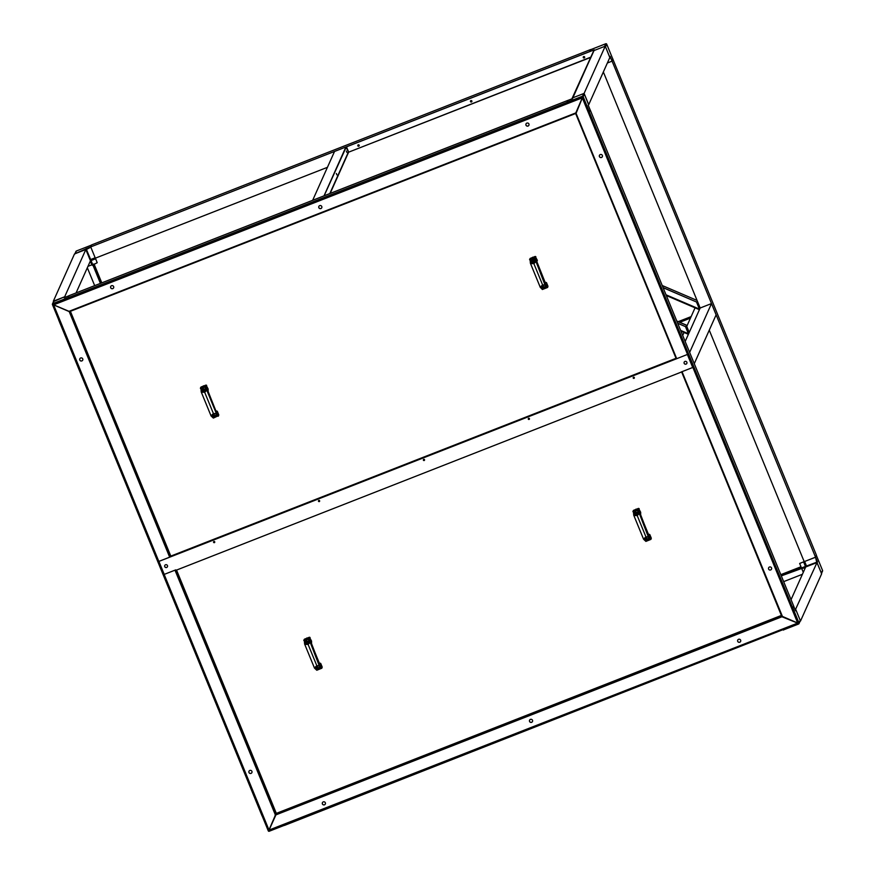 <?xml version="1.0" encoding="UTF-8"?>
<svg xmlns="http://www.w3.org/2000/svg" width="875" height="875" viewBox="0 0 875 875"><rect width="100%" height="100%" fill="white"/><g stroke="black" fill="none" stroke-linecap="round" stroke-linejoin="round"><path stroke-width="1.31" d="M100.428 283.391L92.673 264.502M87.97 266.339L91.623 264.906L87.97 266.339M74.78 254.056A0.733 0.722 24.1 0 1 75.173 253.684L86.155 248.795L90.628 259.536L95.156 257.764L94.806 258.562L95.353 258.213L97.202 262.719L92.312 265.3L90.475 260.827L94.992 259.011M91.055 260.597L92.662 264.502M92.312 265.3L90.18 261.395M95.397 258.158L97.202 262.719M94.806 258.562L90.278 260.334L85.925 249.736L90.814 247.166M90.278 260.334L90.628 259.536M327.436 167.322L95.331 258.18L90.716 246.914L589.706 51.559L590.592 49.558L91.602 244.912L90.716 246.914L85.98 248.762M590.559 49.711L605.773 43.75L590.57 49.7L589.739 51.559M589.739 51.537L594.355 49.831M605.128 46.441A0.733 0.722 24.1 0 1 605.522 46.845L609.777 57.4M610.028 56.82L612.084 61.108L610.148 56.372L609.809 57.312M594.125 50.509L604.559 46.43L605.752 43.761A0.733 0.722 24.1 0 1 606.714 44.166L612.905 59.259M612.084 61.108L612.916 59.281L606.703 44.144A0.733 0.733 0 0 0 605.763 43.75M611.844 61.239L607.381 62.989M709.264 330.181L804.191 561.641L815.533 557.2L816.43 555.209L612.883 59.194M816.364 555.373L822.566 570.478L816.364 555.352L815.544 557.2L612.084 61.141L612.981 59.15M685.169 341.491L700.164 308.011L603.356 71.969M791.055 599.659L805.678 566.989L781.309 575.892M803.283 572.327L801.916 568.98L803.283 572.327M816.977 562.636L821.363 573.147A0.733 0.722 24.1 0 1 821.363 573.705M817.108 562.778L817.491 561.936L815.544 557.2L816.791 562.636L806.137 566.814L803.83 562.483L804.191 561.684L799.652 563.456L801.5 567.973L805.416 566.442M817.491 561.936L806.488 566.016L806.137 566.814M800.209 620.955A0.733 0.722 -155.9 0 0 800.209 620.944A0.733 0.722 -155.9 0 0 800.22 620.375L795.966 609.995L795.255 610.017L817.02 562.548L805.678 566.989L803.83 562.483M801.139 568.761L805.394 567.623M804.18 561.619L799.652 563.456M804.278 562.297L804.639 561.498L815.303 557.331M804.639 561.498L806.488 566.016M795.878 609.777L800.505 621.053L821.647 573.825L817.02 562.548M588.722 104.661L609.864 57.433L605.238 46.167L584.095 93.395L588.591 104.716M572.808 97.956L593.895 50.608L605.238 46.167M572.753 97.825L584.095 93.395M53.517 301.591L64.695 296.734L85.838 249.506L90.453 260.783L76.07 292.928M64.695 296.734L64.947 297.358M53.353 301.175L74.495 253.947L85.838 249.506M67.998 297.675L52.839 303.603A0.733 0.722 -155.9 0 0 52.434 304.555L58.636 319.67L59.566 319.397L58.592 319.78L262.041 815.839L262.588 815.62M64.564 297.511L64.466 296.855L54.042 300.934A0.733 0.722 -155.9 0 0 53.637 301.328L52.445 303.986A0.733 0.722 -155.9 0 0 52.445 303.997A0.733 0.733 0 0 0 52.434 304.566L68.173 298.233M64.466 296.855L64.302 297.664L68.819 295.838M68.261 298.452L68.862 295.75L567.864 100.395L566.967 102.386L67.977 297.741M284.189 824.939L283.905 824.25L284.397 825.442L783.18 629.584M800.22 620.375L798.788 623.208L783.092 629.377L783.388 630.088M795.583 610.805L793.658 606.112L795.473 610.673L795.966 609.995M588.295 105.372L588.634 104.442L584.38 94.062A0.733 0.722 -155.9 0 0 583.417 93.658L582.444 97.125L588.645 112.23L590.231 109.998L589.334 111.989L792.783 608.048L791.722 608.464M589.334 111.989L588.645 112.23M590.231 109.998L793.68 606.058L792.783 608.048M567.197 102.944L566.967 102.386M572.589 98.591L567.842 100.439L567.022 102.277L567.481 103.633M588.634 104.442L588.252 105.273L590.198 109.998M588.252 105.273L590.198 110.009M583.417 93.658L572.983 97.737L572.523 98.612M567.842 100.439L572.491 98.678L572.983 97.737M324.023 195.825L345.877 147L334.545 151.441L312.681 200.266L324.034 195.847M694.269 363.672L716.122 314.847L711.495 303.57L689.642 352.395L694.269 363.672M700.164 308.011L711.495 303.57M682.697 335.453L684.031 332.467M686.755 326.397L695.056 307.836M687.684 331.855L688.472 332.183L687.663 334.02L680.914 331.122L687.663 334.02L688.811 331.417L686.153 325.117L676.812 321.114M688.472 332.183L688.767 331.494M688.811 331.417L686.197 325.03L676.769 321.005M534.242 259.984L532.536 259.262M534.166 260.05L532.525 259.35M677.709 323.302L685.475 326.627L688.089 333.003M677.666 323.192L685.475 326.627M688.133 332.927L685.519 326.55M698.72 307.223L699.497 307.562L698.688 309.389L666.312 295.52L698.688 309.389L699.617 307.289M699.497 307.562L699.748 306.983M697.058 300.431L662.211 285.513M663.108 287.7L696.5 301.995L699.125 308.372M663.064 287.591L696.5 301.995M699.158 308.295L696.544 301.919M769.464 567.022A1.597 1.575 -155.9 0 0 768.928 569.57A1.597 1.575 -155.9 0 0 771.52 569.144A1.597 1.575 -155.9 0 0 769.464 567.022M307.016 640.927A1.105 1.083 -155.9 0 0 307.77 641.266M318.095 665.919A1.105 1.083 -155.9 0 0 317.592 666.859M317.702 666.356A1.105 1.083 -155.9 0 0 317.647 667.013M647.205 537.075A1.105 1.083 -155.9 0 0 646.702 538.005M646.811 537.513A1.105 1.083 -155.9 0 0 646.756 538.169M636.125 512.083A1.105 1.083 -155.9 0 0 636.88 512.422M738.566 639.308A1.597 1.575 -155.9 0 0 738.03 641.856A1.597 1.575 -155.9 0 0 740.622 641.43A1.597 1.575 -155.9 0 0 738.566 639.308M737.723 640.095A1.597 1.575 -155.9 0 0 739.791 642.184A1.597 1.575 -155.9 0 0 740.633 641.397M530.425 719.392A1.597 1.575 -155.9 0 0 529.878 721.941A1.597 1.575 -155.9 0 0 532.481 721.514A1.597 1.575 -155.9 0 0 530.425 719.392M529.583 720.18A1.597 1.575 -155.9 0 0 531.65 722.269A1.597 1.575 -155.9 0 0 532.492 721.481M323.269 801.894A1.597 1.575 -155.9 0 0 322.722 804.453A1.597 1.575 -155.9 0 0 325.325 804.016A1.597 1.575 -155.9 0 0 323.269 801.894M322.427 802.681A1.597 1.575 -155.9 0 0 324.494 804.77A1.597 1.575 -155.9 0 0 325.336 803.983M249.834 770.459A1.597 1.575 -155.9 0 0 249.287 773.008A1.597 1.575 -155.9 0 0 251.891 772.581A1.597 1.575 -155.9 0 0 249.834 770.459M248.992 771.247A1.597 1.575 -155.9 0 0 251.059 773.336A1.597 1.575 -155.9 0 0 251.902 772.548M275.953 814.811L269.205 829.773A0.864 0.842 24.1 0 0 269.806 829.762L796.928 623.394A0.864 0.842 -155.9 0 0 797.366 623L797.398 622.945M162.192 569.417A1.717 1.695 -155.9 0 0 162.312 569.898L268.691 829.281A0.864 0.842 -155.9 0 0 269.095 829.73L269.117 829.664M782.337 616.23L781.791 616.142M797.42 622.234L797.398 622.3A0.864 0.842 24.1 0 1 797.409 622.891L781.78 616.142L681.592 371.842L781.933 616.766L797.366 623M797.398 622.3L691.02 362.906A1.717 1.695 -155.9 0 0 690.659 362.359M275.669 814.308L781.681 616.208L781.933 616.766L275.964 814.855L275.8 814.253M781.473 615.398L276.019 813.498M176.542 570.084L276.248 813.192L275.778 813.553M276.128 813.422L269.095 829.73M781.955 616.711L783.552 617.017M275.253 814.505L275.045 816.123M81.867 360.927A1.597 1.575 -155.9 0 0 82.403 358.367A1.597 1.575 -155.9 0 0 79.8 358.805A1.597 1.575 -155.9 0 0 81.867 360.927M79.822 358.772A1.597 1.575 -155.9 0 0 81.889 360.861A1.597 1.575 -155.9 0 0 82.731 360.084M633.927 378.088L633.653 377.409L633.927 378.088M633.467 377.562L634.134 377.869M529.025 419.158L528.752 418.48L529.025 419.158M528.566 418.633L529.233 418.939M214.32 542.358L214.036 541.68L214.32 542.358M213.861 541.844L214.528 542.139M319.222 501.287L318.938 500.609L319.222 501.287M318.762 500.773L319.43 501.069M424.123 460.217L423.85 459.55L424.123 460.217M423.664 459.703L424.331 459.998M532.667 259.963A1.105 1.083 -155.9 0 0 534.483 259.667A1.105 1.083 -155.9 0 1 532.569 259.755M112.755 288.641A1.597 1.575 -155.9 0 0 113.302 286.092A1.597 1.575 -155.9 0 0 110.698 286.519A1.597 1.575 -155.9 0 0 112.755 288.641M110.72 286.486A1.597 1.575 -155.9 0 0 112.788 288.575A1.597 1.575 -155.9 0 0 113.63 287.798M320.906 208.556A1.597 1.575 -155.9 0 0 321.442 206.008A1.597 1.575 -155.9 0 0 318.85 206.434A1.597 1.575 -155.9 0 0 320.906 208.556M318.861 206.402A1.597 1.575 -155.9 0 0 320.928 208.491A1.597 1.575 -155.9 0 0 321.77 207.714M528.062 126.044A1.597 1.575 -155.9 0 0 528.598 123.495A1.597 1.575 -155.9 0 0 525.995 123.933A1.597 1.575 -155.9 0 0 528.062 126.044M526.017 123.9A1.597 1.575 -155.9 0 0 528.084 125.989A1.597 1.575 -155.9 0 0 528.927 125.202M601.497 157.489A1.597 1.575 -155.9 0 0 602.033 154.941A1.597 1.575 -155.9 0 0 599.441 155.367A1.597 1.575 -155.9 0 0 601.497 157.489M599.452 155.334A1.597 1.575 -155.9 0 0 601.519 157.423A1.597 1.575 -155.9 0 0 602.361 156.647M582.148 98.109L575.816 112.919L582.148 98.109A0.864 0.842 -155.9 0 0 581.547 98.12L54.403 304.555A0.864 0.842 -155.9 0 0 53.955 304.948L53.987 304.883A0.864 0.842 -155.9 0 1 54.425 304.489L54.403 304.555M581.547 98.12L54.425 304.489M689.139 358.673A1.717 1.695 -155.9 0 0 689.019 358.05L582.641 98.667A0.864 0.842 -155.9 0 0 582.225 98.219L582.258 98.164A0.864 0.842 -155.9 0 1 582.663 98.602L582.641 98.667M689.019 358.05L582.663 98.602M543.616 286.53A1.105 1.083 -155.9 0 0 544.381 286.869M203.602 388.773A1.105 1.083 -155.9 0 0 204.356 389.113M214.277 414.203A1.105 1.083 -155.9 0 0 214.233 414.859A1.039 1.028 24.1 0 1 214.178 414.17M214.681 413.766A1.105 1.083 -155.9 0 0 214.167 414.706M676.2 358.848L675.85 358.006L675.817 359.045L170.472 556.883L170.308 556.292L675.653 358.455M69.595 311.577L170.188 556.85M69.136 311.402L53.933 305.003L68.884 311.467M69.278 311.773L169.652 557.156M53.911 305.058A0.864 0.842 24.1 0 0 53.933 305.648L160.311 565.042A1.717 1.695 -155.9 0 0 160.573 565.469M576.034 113.225L69.639 311.598L53.955 304.948M576.198 112.208L575.98 113.367M576.056 113.389L582.225 98.219M581.514 98.186A0.864 0.842 24.1 0 1 582.116 98.175M575.684 113.608L676.244 358.827L575.684 113.608M689.041 357.984A1.717 1.695 24.1 0 1 689.172 358.739M684.95 361.43A1.477 1.455 -155.9 0 0 684.458 363.781A1.477 1.455 -155.9 0 0 686.853 363.377A1.477 1.455 -155.9 0 0 684.95 361.43M686.864 363.355A1.477 1.455 24.1 0 1 684.491 363.738A1.477 1.455 24.1 0 1 684.173 362.152M213.927 541.516A0.613 0.602 -155.9 0 0 213.719 542.5A0.613 0.602 -155.9 0 0 214.714 542.336A0.613 0.602 -155.9 0 0 213.927 541.516M214.725 542.303A0.613 0.602 24.1 0 1 213.752 542.445A0.613 0.602 24.1 0 1 213.609 541.8M318.828 500.445A0.613 0.602 -155.9 0 0 318.62 501.43A0.613 0.602 -155.9 0 0 319.616 501.266A0.613 0.602 -155.9 0 0 318.828 500.445M319.627 501.233A0.613 0.602 24.1 0 1 318.653 501.386A0.613 0.602 24.1 0 1 318.511 500.73M633.533 377.245A0.613 0.602 -155.9 0 0 633.325 378.219A0.613 0.602 -155.9 0 0 634.32 378.055A0.613 0.602 -155.9 0 0 633.533 377.245M634.331 378.022A0.613 0.602 24.1 0 1 633.358 378.175A0.613 0.602 24.1 0 1 633.216 377.53M528.631 418.316A0.613 0.602 -155.9 0 0 528.423 419.289A0.613 0.602 -155.9 0 0 529.419 419.125A0.613 0.602 -155.9 0 0 528.631 418.316M529.43 419.092A0.613 0.602 24.1 0 1 528.456 419.245A0.613 0.602 24.1 0 1 528.314 418.589M423.73 459.375A0.613 0.602 -155.9 0 0 423.522 460.359A0.613 0.602 -155.9 0 0 424.517 460.195A0.613 0.602 -155.9 0 0 423.73 459.375M424.528 460.163A0.613 0.602 24.1 0 1 423.555 460.316A0.613 0.602 24.1 0 1 423.413 459.659M165.55 564.769A1.477 1.455 -155.9 0 0 165.047 567.131A1.477 1.455 -155.9 0 0 167.442 566.727A1.477 1.455 -155.9 0 0 165.55 564.769M167.464 566.694A1.477 1.455 24.1 0 1 165.091 567.077A1.477 1.455 24.1 0 1 164.773 565.491M170.308 556.292L675.992 358.345M176.039 570.281L681.592 371.973M159.163 561.477A0.613 0.602 24.1 0 1 159.502 561.137L159.469 561.192A0.613 0.602 -155.9 0 0 159.141 561.98L163.997 573.825A0.613 0.602 -155.9 0 0 164.795 574.164L175.798 569.855M170.461 556.85L159.502 561.137M686.842 354.681L675.817 359.045L686.842 354.681A0.613 0.602 24.1 0 1 687.641 355.02L687.619 355.086A0.613 0.602 -155.9 0 0 686.82 354.736M681.144 372.017L692.136 367.708A0.613 0.602 -155.9 0 0 692.475 366.92L687.641 355.02M170.472 556.883L159.469 561.192M692.475 366.92L687.619 355.086M346.916 152.447L346.369 151.091L346.916 152.447M336.886 174.847L336.339 173.491L336.886 174.847M358.783 146.213A0.733 0.722 -155.9 0 0 359.023 145.031A0.733 0.722 -155.9 0 0 357.831 145.239A0.733 0.722 -155.9 0 0 358.783 146.213M357.842 145.206A0.733 0.722 -155.9 0 0 358.805 146.147A0.733 0.722 -155.9 0 0 359.188 145.808M584.237 57.947A0.733 0.722 -155.9 0 0 584.478 56.766A0.733 0.722 -155.9 0 0 583.286 56.973A0.733 0.722 -155.9 0 0 584.237 57.947M583.297 56.941A0.733 0.722 -155.9 0 0 584.259 57.881A0.733 0.722 -155.9 0 0 584.642 57.542M471.461 101.97A0.733 0.722 -155.9 0 0 471.712 100.789A0.733 0.722 -155.9 0 0 470.509 100.986A0.733 0.722 -155.9 0 0 471.461 101.97M470.52 100.964A0.733 0.722 -155.9 0 0 471.483 101.905A0.733 0.722 -155.9 0 0 471.866 101.566M590.516 57.258L348.622 152.173L345.942 147.077L324.188 195.672L346.281 146.934M348.567 151.977L346.489 146.792L593.622 50.039M346.456 146.847L593.589 50.094M324.658 195.606L571.856 98.875M571.812 98.886L324.647 195.573M594.191 50.203L572.316 98.536M594.081 49.93L571.977 98.667M530.983 262.97L531.552 263.67L530.392 263.2L530.983 262.97L530.075 258.989L530.392 263.2M530.425 263.32L540.269 287.317L542.391 289.527L540.837 287.055L541.22 286.18L542.598 289.417L547.269 287.591M536.288 260.892L534.811 257.086L530.097 258.934L531.442 262.227A0.733 0.722 -155.9 0 0 532.405 262.631L536.288 260.892L535.303 262.325L535.752 261.33M531.552 263.67L535.303 262.325M536.845 261.833L537.348 260.345L535.259 256.43L530.195 258.42L529.616 259.809M541.352 286.136L542.587 284.878L544.403 284.944L540.269 287.317M540.881 286.431L540.837 287.055L540.881 286.431M542.587 284.878L533.892 263.692L532.109 263.583M535.15 262.391L533.892 263.692M547.455 287.536L544.403 284.944M544.961 284.834L536.091 261.789M534.822 259.459A1.663 1.63 24.1 0 1 533.269 261.691A1.663 1.63 24.1 0 1 531.781 259.383A1.663 1.63 24.1 0 1 534.822 259.459M534.789 257.141L535.697 261.122M532.372 257.808L532.634 257.206M530.195 258.42L529.659 259.339M534.45 260.017A1.039 1.028 24.1 0 1 532.558 259.164M545.497 284.714L547.63 287.044L547.98 286.267L546.492 282.647L545.202 282.57L536.802 261.92L537.348 260.345M547.663 287.339L547.98 286.267M545.267 286.398A1.039 1.028 24.1 0 1 543.386 285.545M544.567 284.867A1.663 1.63 24.1 0 1 544.097 288.072A1.663 1.63 24.1 0 1 542.675 285.611A1.663 1.63 24.1 0 0 545.694 286.945M543.944 285.119A1.039 1.028 24.1 0 1 545.223 286.53A1.039 1.028 24.1 0 1 543.298 286.475A1.039 1.028 24.1 0 1 543.812 285.173M534.406 259.339A1.039 1.028 24.1 0 1 533.433 260.75A1.039 1.028 24.1 0 1 532.492 259.295A1.039 1.028 24.1 0 1 534.406 259.339M534.877 260.564A1.663 1.63 24.1 0 1 531.869 259.219M634.309 514.894L634.878 515.605L633.719 515.123L634.309 514.894L633.402 510.913L633.719 515.123M633.752 515.255L643.595 539.252L645.903 541.395L644.164 538.978L644.547 538.103L643.595 539.252M639.614 512.816L638.138 509.009L633.423 510.858L634.769 514.15A0.733 0.722 -155.9 0 0 635.731 514.555L639.614 512.816L638.63 514.259L639.078 513.253M634.878 515.605L638.63 514.259M640.172 513.767L640.675 512.269L638.586 508.364L633.522 510.344L632.942 511.733M645.903 541.395L650.595 539.514M644.591 538.092L645.925 541.341M644.678 538.059L645.914 536.812L647.719 536.867L644.525 538.114M645.914 536.812L637.219 515.616L635.436 515.506M638.477 514.314L637.219 515.616M650.781 539.47L648.878 537.13L647.719 536.867M648.288 536.758L639.417 513.723M638.148 511.383A1.663 1.63 24.1 0 1 636.595 513.625A1.663 1.63 24.1 0 1 635.108 511.306A1.663 1.63 24.1 0 1 638.148 511.383M638.116 509.064L639.023 513.045M635.698 509.731L635.961 509.13M633.522 510.344L632.986 511.273M637.777 511.941A1.039 1.028 24.1 0 1 635.884 511.098M648.823 536.637L650.956 538.978L651.306 538.202L649.819 534.581L648.528 534.494M650.989 539.263L651.306 538.202M648.594 538.322A1.039 1.028 24.1 0 1 646.712 537.48M647.894 536.802A1.663 1.63 24.1 0 1 647.423 540.006A1.663 1.63 24.1 0 1 646.002 537.534A1.663 1.63 24.1 0 0 649.02 538.869M647.27 537.042A1.039 1.028 24.1 0 1 648.55 538.453A1.039 1.028 24.1 0 1 646.625 538.409A1.039 1.028 24.1 0 1 647.139 537.097M637.733 511.273A1.039 1.028 24.1 0 1 636.759 512.673A1.039 1.028 24.1 0 1 635.819 511.219A1.039 1.028 24.1 0 1 637.733 511.273M638.203 512.487A1.663 1.63 24.1 0 1 635.195 511.142M305.2 643.737L305.769 644.448L304.609 643.967L305.2 643.737L304.292 639.756L304.609 643.967M304.642 644.098L314.486 668.095L316.794 670.239L315.055 667.822L315.438 666.958L314.486 668.095M310.505 641.659L309.028 637.853L304.314 639.702L305.659 642.994A0.733 0.722 -155.9 0 0 306.622 643.409L310.505 641.659L309.52 643.103L309.969 642.108M305.769 644.448L309.52 643.103M311.062 642.611L311.566 641.112L309.477 637.208L304.412 639.188L303.833 640.577M316.794 670.239L321.486 668.358M315.481 666.936L316.816 670.184M315.569 666.903L316.805 665.656L318.62 665.711L315.416 666.969M316.805 665.656L308.109 644.459L306.327 644.361M309.367 643.169L308.109 644.459M321.672 668.314L318.62 665.711M319.178 665.602L310.308 642.567M309.039 640.227A1.663 1.63 24.1 0 1 307.486 642.469A1.663 1.63 24.1 0 1 305.998 640.15A1.663 1.63 24.1 0 1 309.039 640.227M309.006 637.908L309.914 641.889M306.589 638.575L306.852 637.973M304.412 639.188L303.877 640.117M308.667 640.784A1.039 1.028 24.1 0 1 306.775 639.942M319.714 665.492L321.847 667.822L322.197 667.045L320.709 663.425L319.419 663.337M321.88 668.117L322.197 667.045M319.484 667.166A1.039 1.028 24.1 0 1 317.603 666.323M318.784 665.645A1.663 1.63 24.1 0 1 318.314 668.85A1.663 1.63 24.1 0 1 316.892 666.389A1.663 1.63 24.1 0 0 319.911 667.712M318.161 665.897A1.039 1.028 24.1 0 1 319.441 667.297A1.039 1.028 24.1 0 1 317.516 667.253A1.039 1.028 24.1 0 1 318.03 665.941M308.623 640.117A1.039 1.028 24.1 0 1 307.65 641.517A1.039 1.028 24.1 0 1 306.709 640.062A1.039 1.028 24.1 0 1 308.623 640.117M309.094 641.331A1.663 1.63 24.1 0 1 306.086 639.986M201.786 391.584L202.355 392.295L201.195 391.814L201.786 391.584L200.867 387.603L201.195 391.814M201.228 391.945L211.061 415.942L213.369 418.086L211.63 415.669L212.023 414.805L211.061 415.942M207.091 389.506L205.614 385.7L200.9 387.548L202.245 390.841A0.733 0.722 -155.9 0 0 203.197 391.256L207.091 389.506L206.106 390.95L206.555 389.955M202.355 392.295L206.106 390.95M207.638 390.458L208.141 388.959L206.062 385.055L200.998 387.034L200.419 388.423M213.369 418.086L218.433 415.669L216.289 413.339L206.894 390.414M212.067 414.783L213.391 418.031M212.155 414.75L213.391 413.503L215.195 413.558L212.002 414.816M213.391 413.503L204.695 392.306L202.902 392.208M205.953 391.016L204.695 392.306M218.094 416.238L216.344 413.82L215.195 413.558M205.625 388.084A1.663 1.63 24.1 0 1 204.072 390.316A1.663 1.63 24.1 0 1 202.584 387.997A1.663 1.63 24.1 0 1 205.625 388.084M205.592 385.755L206.5 389.736M203.175 386.422L203.438 385.82M200.998 387.034L200.463 387.964M205.242 388.631A1.039 1.028 24.1 0 1 203.361 387.789M218.466 415.964L218.783 414.892L217.295 411.272L216.005 411.184L208.13 392.011L208.141 388.959M218.258 416.161L218.783 414.892M216.07 415.012A1.039 1.028 24.1 0 1 214.222 414.837M215.37 413.492A1.663 1.63 24.1 0 1 214.889 416.697A1.663 1.63 24.1 0 1 213.478 414.236A1.663 1.63 24.1 0 0 216.497 415.559M214.736 413.744A1.039 1.028 24.1 0 1 216.016 415.144A1.039 1.028 24.1 0 1 214.102 415.1A1.039 1.028 24.1 0 1 214.605 413.787M205.209 387.964A1.039 1.028 24.1 0 1 204.236 389.364A1.039 1.028 24.1 0 1 203.295 387.909A1.039 1.028 24.1 0 1 205.209 387.964M205.669 389.178A1.663 1.63 24.1 0 1 202.672 387.833M76.377 251.005A0.733 0.733 0 0 0 75.972 251.388A0.733 0.722 24.1 0 1 76.366 251.016L91.536 245.077L76.377 251.005L75.173 253.684M610.148 56.372L609.777 57.214M605.522 46.845L606.714 44.155M821.363 573.147L822.566 570.478A0.733 0.722 24.1 0 1 822.544 571.058A0.733 0.733 0 0 0 822.566 570.467L822.555 570.456M59.259 319.506L52.883 303.887L54.042 300.934M268.669 831.228A0.733 0.722 -155.9 0 0 269.216 831.25L284.353 825.322L269.227 831.25L268.275 830.845A0.733 0.722 -155.9 0 0 268.669 831.228M284.102 824.731L268.909 830.681L262.708 815.577M268.275 830.845L262.106 815.806L268.275 830.845A0.733 0.733 0 0 0 269.227 831.25M792.094 608.322L798.612 623.995A0.733 0.722 -155.9 0 0 799.028 623.044L792.837 607.95M783.431 629.934L798.612 623.995L783.42 629.945M567.252 103.075L583.177 96.742A0.733 0.722 -155.9 0 0 582.225 96.327L567.022 102.277M589.378 111.847L583.177 96.742L584.38 94.062M688.559 331.997L687.575 331.57M687.881 333.506L680.63 330.4M699.584 307.366L698.6 306.95M698.906 308.875L666.028 294.798M690.452 318.117L679.788 322.295M780.806 574.667L800.997 566.759M780.981 575.105L801.183 567.197L780.981 575.116M690.812 317.319L678.989 321.945M678.267 321.639L691.13 316.608M94.041 263.966L101.784 282.855M678.891 321.912L690.856 317.22L678.902 321.912M93.592 264.141L101.347 283.03L93.592 264.141M782.25 616.022L682.03 371.667M276.172 813.444L781.55 615.584M176.356 570.161L276.095 813.334M175.569 569.953L275.723 814.155M174.989 570.172L275.209 814.527M170.658 555.745L70.405 311.303M70.219 311.38L170.494 555.877M575.356 113.094L69.398 311.183M676.692 358.652L576.111 113.422M330.192 193.353L348.622 152.173L590.406 57.52M348.392 152.075L329.853 193.484M802.419 574.273L783.661 581.623L802.419 574.273M94.675 285.644L87.336 267.761L94.675 285.644M531.027 263.145L531.442 262.227M531.956 263.637L532.405 262.631M540.236 287.23L530.469 263.441M540.323 287.394L540.914 287.164M534.975 257.086L535.259 256.43M546.164 285.009L536.32 261.012M545.344 283.577L545.191 282.548L545.967 283.85L546.492 282.647M536.812 261.538L545.191 282.537M535.511 257.502L535.861 256.725M545.628 285.316L546.219 285.086M545.508 283.237L545.902 282.363M634.353 515.08L634.769 514.15M635.283 515.572L635.731 514.555M643.562 539.164L633.795 515.364M643.65 539.328L644.241 539.087M638.302 509.02L638.586 508.364M649.819 534.581L649.283 535.773L648.517 534.483L640.653 515.309L640.675 512.269M649.491 536.933L639.647 512.936M640.139 513.461L648.67 535.5M638.838 509.425L639.188 508.648M648.955 537.25L649.545 537.009M648.834 535.161L649.228 534.286M305.244 643.923L305.659 642.994M306.173 644.416L306.622 643.409M314.453 668.008L304.686 644.208M314.541 668.172L315.131 667.942M309.192 637.864L309.477 637.208M320.709 663.425L320.173 664.617L319.408 663.327L311.555 644.164L311.566 641.112M320.381 665.788L310.538 641.791M311.03 642.316L319.561 664.344M309.728 638.269L310.078 637.492M319.845 666.094L320.436 665.864M319.725 664.016L320.119 663.141M201.83 391.77L202.245 390.841M202.748 392.262L203.197 391.256M211.028 415.855L201.272 392.055M211.116 416.019L211.706 415.789M205.767 385.711L206.062 385.055M216.967 413.634L207.123 389.637M216.147 412.202L215.994 411.163L216.759 412.464L217.295 411.272M207.616 390.163L215.983 411.163M206.314 386.116L206.664 385.339M216.431 413.941L217.011 413.711M216.3 411.863L216.694 410.988M75.972 251.388L74.9 253.794M821.483 573.431L822.555 571.047M68.83 295.838L64.127 297.675M52.434 304.566L58.636 319.67M800.209 620.944L799.017 623.612A0.733 0.733 0 0 1 798.612 623.995M69.639 311.598L575.597 113.52M540.247 287.284L530.447 263.375M643.573 539.208L633.773 515.309M314.464 668.052L304.664 644.153M211.05 415.898L201.239 392"/></g></svg>
